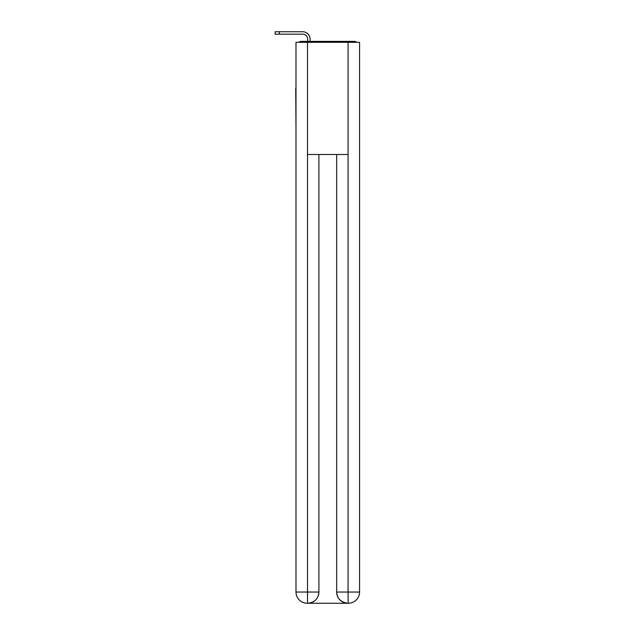<?xml version="1.0" encoding="UTF-8"?>
<svg xmlns="http://www.w3.org/2000/svg" width="635" height="635" viewBox="0 0 635 635"><rect width="100%" height="100%" fill="white"/><g stroke="black" fill="none" stroke-linecap="round" stroke-linejoin="round"><path stroke-width="0.95" d="M359.569 129.818L359.569 50.919M295.997 88.122L295.997 50.919M295.719 88.122L295.997 129.818M356.711 42.315A3.739 3.739 0 0 0 354.243 41.378L301.323 41.378A3.739 3.739 0 0 0 298.855 42.315M301.323 41.378L307.681 41.378L307.681 39.227A5.048 5.048 0 0 0 302.633 34.179L275.145 34.179L275.145 31.75L302.633 31.75A7.477 7.477 0 0 1 310.118 39.227L310.118 41.378L313.198 41.378M342.368 41.378L354.243 41.378M307.499 42.315L295.997 42.315L295.997 592.034A11.216 11.216 0 0 0 307.213 603.25L347.885 603.25A11.216 11.216 0 0 1 336.669 592.034L336.669 154.503L336.669 592.034C337.233 598.646 340.979 602.385 347.885 603.25L348.353 603.25A11.216 11.216 0 0 0 359.569 592.034L359.569 42.315L307.499 42.315L307.499 154.503L348.067 154.503L348.067 42.315M318.905 154.503L318.905 592.034A11.216 11.216 0 0 1 307.681 603.25C314.619 602.528 318.357 598.781 318.905 592.034L318.905 154.503M336.669 592.034L348.067 592.034L348.155 603.25M295.997 592.034A11.216 11.216 0 0 0 307.213 603.25A11.216 11.216 0 0 1 295.997 592.034L307.499 592.034L307.499 603.25M307.681 39.227A5.048 5.048 0 0 0 302.633 34.179A5.048 5.048 0 0 1 307.681 39.227A5.048 5.048 0 0 0 302.633 34.179A5.048 5.048 0 0 1 307.681 39.227A5.048 5.048 0 0 0 302.633 34.179A5.048 5.048 0 0 1 307.681 39.227A5.048 5.048 0 0 0 302.633 34.179A5.048 5.048 0 0 1 307.681 39.227A5.048 5.048 0 0 0 302.633 34.179A5.048 5.048 0 0 1 307.681 39.227M279.36 31.75L302.633 31.75L279.36 31.75L302.633 31.75L279.36 31.75L302.633 31.75L279.36 31.75L302.633 31.75L279.36 31.75L302.633 31.75L279.36 31.75L279.36 34.179M318.905 592.034L307.499 592.034L307.499 154.503M348.067 154.503L348.067 592.034L359.569 592.034"/></g></svg>
